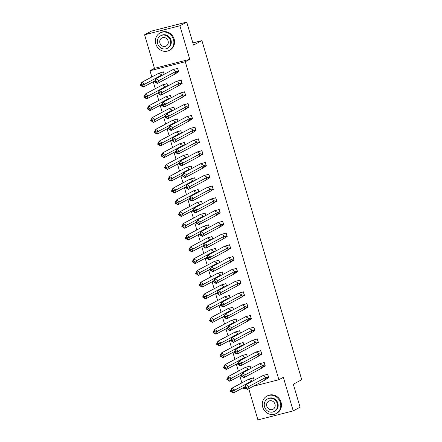 <?xml version="1.0" encoding="UTF-8"?>
<svg xmlns="http://www.w3.org/2000/svg" width="442" height="442" viewBox="0 0 442 442"><rect width="100%" height="100%" fill="white"/><g stroke="black" fill="none" stroke-linecap="round" stroke-linejoin="round"><path stroke-width="0.66" d="M248.747 388.706L257.929 419.9L293.228 410.889L283.35 377.324L278.88 379.717L253.404 386.22M186.734 22.1L179.883 25.769L144.584 34.774L151.435 31.111L186.734 22.1L193.508 45.106L201.922 40.603L301.731 379.717L293.311 384.22L300.085 407.226L293.228 410.889M245.454 388.247L243.581 388.728L243.277 387.689M241.862 382.888L239.813 375.921M238.398 371.12L236.348 364.153M234.94 359.357L232.884 352.39M231.475 347.589L229.426 340.622M228.011 335.821L225.961 328.854M224.547 324.058L222.497 317.091M221.083 312.29L219.033 305.323M217.624 300.521L215.574 293.554M214.16 288.759L212.11 281.792M210.696 276.99L208.646 270.023M207.232 265.222L205.182 258.255M203.768 253.459L201.718 246.492M200.309 241.691L198.259 234.724M196.845 229.923L194.795 222.956M193.381 218.16L191.331 211.193M189.916 206.392L187.867 199.425M186.452 194.624L184.402 187.657M182.994 182.861L180.944 175.894M179.529 171.093L177.48 164.126M176.065 159.324L174.015 152.357M172.601 147.562L170.551 140.595M169.137 135.793L167.087 128.826M165.678 124.025L163.628 117.058M162.214 112.262L160.164 105.295M158.75 100.494L156.7 93.527M155.286 88.726L153.236 81.759M151.827 76.963L149.993 70.731L185.292 61.72L278.88 379.717M144.584 34.774L154.462 68.339L149.993 70.731M201.922 40.603L192.861 42.918M254.277 380.197L253.57 377.783L252.465 378.065M266.764 378.308L268.753 377.799L267.686 374.181L266.581 374.462M250.813 368.429L250.106 366.015L249.001 366.302M263.299 366.54L265.288 366.031L264.228 362.412L263.123 362.694M247.354 356.661L246.642 354.252L245.537 354.534M259.835 354.777L261.83 354.269L260.763 350.644L259.658 350.926M243.89 344.898L243.177 342.484L242.072 342.765M256.377 343.009L258.366 342.5L257.299 338.881L256.194 339.163M240.426 333.13L239.719 330.715L238.614 331.003M252.912 331.24L254.901 330.732L253.835 327.113L252.73 327.395M236.962 321.362L236.255 318.953L235.15 319.234M249.448 319.478L251.437 318.969L250.371 315.345L249.266 315.627M233.498 309.599L232.79 307.184L231.685 307.466M245.984 307.709L247.973 307.201L246.912 303.582L245.807 303.864M230.039 297.831L229.326 295.416L228.221 295.704M242.52 295.941L244.514 295.433L243.448 291.814L242.343 292.096M226.575 286.062L225.862 283.654L224.757 283.935M239.061 284.178L241.05 283.67L239.984 280.046L238.879 280.333M223.111 274.3L222.403 271.885L221.298 272.167M235.597 272.41L237.586 271.902L236.52 268.283L235.415 268.565M219.646 262.531L218.939 260.117L217.834 260.404M232.133 260.642L234.122 260.134L233.056 256.515L231.951 256.796M216.182 250.763L215.475 248.354L214.37 248.636M228.669 248.879L230.658 248.371L229.597 244.746L228.492 245.034M212.724 239L212.011 236.586L210.906 236.868M225.205 237.111L227.199 236.603L226.133 232.984L225.028 233.266M209.259 227.232L208.547 224.818L207.442 225.105M221.746 225.343L223.735 224.834L222.669 221.215L221.564 221.497M205.795 215.464L205.088 213.055L203.983 213.337M218.282 213.58L220.271 213.072L219.204 209.447L218.099 209.735M202.331 203.701L201.624 201.287L200.519 201.569M214.818 201.812L216.807 201.303L215.74 197.685L214.641 197.966M198.867 191.933L198.16 189.524L197.055 189.806M211.353 190.043L213.342 189.535L212.282 185.916L211.177 186.198M195.408 180.165L194.695 177.756L193.59 178.038M207.889 178.281L209.884 177.772L208.817 174.148L207.712 174.435M191.944 168.402L191.231 165.988L190.132 166.269M204.431 166.512L206.42 166.004L205.353 162.385L204.248 162.667M188.48 156.634L187.773 154.225L186.668 154.507M200.966 154.744L202.955 154.236L201.889 150.617L200.784 150.899M185.016 144.865L184.308 142.457L183.203 142.738M197.502 142.981L199.491 142.473L198.425 138.849L197.325 139.136M181.552 133.103L180.844 130.688L179.739 130.97M194.038 131.213L196.033 130.705L194.966 127.086L193.861 127.368M178.093 121.335L177.38 118.926L176.275 119.207M190.574 119.445L192.568 118.937L191.502 115.318L190.397 115.6M174.629 109.566L173.916 107.157L172.816 107.439M187.115 107.682L189.104 107.174L188.038 103.555L186.933 103.837M171.165 97.804L170.457 95.389L169.352 95.671M183.651 95.914L185.64 95.406L184.574 91.787L183.469 92.069M167.7 86.035L166.993 83.626L165.888 83.908M180.187 84.146L182.176 83.637L181.109 80.019L180.01 80.3M164.242 74.267L163.529 71.858L162.424 72.14M176.723 72.383L178.717 71.875L177.651 68.256L176.546 68.538M154.462 68.339L189.762 59.333L179.883 25.769M189.762 59.333L185.292 61.72M263.078 375.49L266.029 377.313L268.614 377.711L267.614 374.319L263.078 375.49L245.967 384.639L248.918 386.468L266.029 377.313L264.493 380.291L268.714 377.661M246.708 387.231L248.918 386.468L247.382 389.441L244.426 387.612L245.967 384.639L245.211 387.612L246.2 388.22L246.708 387.231L245.724 386.623M246.2 388.22L247.382 389.441L264.493 380.291M244.426 387.612L245.211 387.612M252.708 381.037L251.912 380.921L251.526 381.667M230.31 391.22L232.078 391.827L232.591 390.833L231.608 390.225L231.846 388.242L234.801 390.071L233.26 393.043L230.31 391.22L231.846 388.242L248.957 379.092L253.592 377.871M232.078 391.827L233.26 393.043L244.813 386.866M232.591 390.833L234.801 390.071L251.912 380.921L248.957 379.092M254.178 380.247L253.498 377.927M231.608 390.225L231.094 391.214M262.703 407.115A9.868 9.067 -118.1 0 0 276.178 413.557A9.868 9.067 -118.1 0 0 280.35 402.607A9.868 9.067 -118.1 0 0 266.874 396.159A9.868 9.067 -118.1 0 0 262.703 407.115M276.178 413.557L276.863 413.193A9.868 9.067 -118.1 0 0 281.035 402.242A9.868 9.067 -118.1 0 0 267.559 395.794L266.874 396.159M267.548 398.933L268.178 398.596A7.105 6.531 61.9 0 1 277.88 403.237A7.105 6.531 61.9 0 1 274.874 411.126L274.244 411.463A7.105 6.531 -118.1 0 0 277.25 403.574A7.105 6.531 -118.1 0 0 267.548 398.933A7.105 6.531 -118.1 0 0 264.543 406.817A7.105 6.531 -118.1 0 0 274.244 411.463M274.99 404.154A4.58 4.205 -118.1 0 0 268.736 401.159A4.58 4.205 -118.1 0 0 266.802 406.242A4.58 4.205 -118.1 0 0 273.057 409.237A4.58 4.205 -118.1 0 0 274.99 404.154M155.816 43.94A9.868 9.067 -118.1 0 0 169.292 50.382A9.868 9.067 -118.1 0 0 173.463 39.432A9.868 9.067 -118.1 0 0 159.987 32.984A9.868 9.067 -118.1 0 0 155.816 43.94M169.292 50.382L169.977 50.018A9.868 9.067 -118.1 0 0 174.148 39.067A9.868 9.067 -118.1 0 0 160.673 32.62L159.987 32.984M160.656 35.758L161.291 35.421A7.105 6.531 61.9 0 1 170.993 40.062A7.105 6.531 61.9 0 1 167.988 47.951L167.358 48.288A7.105 6.531 -118.1 0 0 170.363 40.399A7.105 6.531 -118.1 0 0 160.656 35.758A7.105 6.531 -118.1 0 0 157.656 43.648A7.105 6.531 -118.1 0 0 167.358 48.288M168.104 40.979A4.58 4.205 -118.1 0 0 161.849 37.984A4.58 4.205 -118.1 0 0 159.916 43.067A4.58 4.205 -118.1 0 0 166.164 46.062A4.58 4.205 -118.1 0 0 168.104 40.979M259.614 363.722L262.57 365.551L265.15 365.948L264.15 362.556L259.614 363.722L242.503 372.871L245.459 374.7L262.57 365.551L261.029 368.523L265.25 365.893M243.249 375.462L245.459 374.7L243.918 377.672L240.962 375.849L242.503 372.871L241.752 375.844L242.735 376.457L243.249 375.462L242.26 374.855M242.735 376.457L243.918 377.672L261.029 368.523M240.962 375.849L241.752 375.844M256.15 351.954L259.106 353.782L261.686 354.18L260.692 350.788L256.15 351.954L239.039 361.108L241.995 362.932L259.106 353.782L257.564 356.755L261.786 354.13M239.785 363.694L241.995 362.932L240.454 365.91L237.503 364.081L239.039 361.108L238.288 364.081L239.271 364.689L239.785 363.694L238.802 363.086M239.271 364.689L240.454 365.91L257.564 356.755M237.503 364.081L238.288 364.081M252.691 340.191L255.642 342.014L258.227 342.412L257.227 339.02L252.691 340.191L235.58 349.34L238.531 351.169L255.642 342.014L254.1 344.992L258.321 342.362M236.321 351.931L238.531 351.169L236.989 354.141L234.039 352.313L235.58 349.34L234.824 352.313L235.807 352.92L236.321 351.931L235.337 351.324M235.807 352.92L236.989 354.141L254.1 344.992M234.039 352.313L234.824 352.313M249.227 328.423L252.178 330.251L254.763 330.649L253.763 327.257L249.227 328.423L232.116 337.572L235.067 339.401L252.178 330.251L250.636 333.224L254.863 330.594M232.857 340.163L235.067 339.401L233.531 342.373L230.575 340.55L232.116 337.572L231.359 340.544L232.343 341.158L232.857 340.163L231.873 339.555M232.343 341.158L233.531 342.373L250.636 333.224M230.575 340.55L231.359 340.544M245.763 316.654L248.713 318.483L251.299 318.881L250.299 315.489L245.763 316.654L228.652 325.809L231.602 327.632L248.713 318.483L247.177 321.456L251.399 318.831M229.392 328.395L231.602 327.632L230.067 330.61L227.111 328.782L228.652 325.809L227.895 328.782L228.884 329.389L229.392 328.395L228.409 327.787M228.884 329.389L230.067 330.61L247.177 321.456M227.111 328.782L227.895 328.782M249.244 369.269L248.448 369.153L248.061 369.904M226.845 379.451L228.613 380.059L229.127 379.065L228.144 378.457L228.387 376.479L231.337 378.302L229.796 381.28L226.845 379.451L228.387 376.479L245.498 367.324L250.133 366.103M228.613 380.059L229.796 381.28L241.354 375.098M229.127 379.065L231.337 378.302L248.448 369.153L245.498 367.324M250.719 368.479L250.034 366.158M228.144 378.457L227.63 379.451M245.78 357.501L244.984 357.385L244.597 358.136M223.381 367.683L225.149 368.291L225.663 367.302L224.68 366.694L224.923 364.711L227.873 366.54L226.332 369.512L223.381 367.683L224.923 364.711L242.034 355.561L246.669 354.34M225.149 368.291L226.332 369.512L237.89 363.33M225.663 367.302L227.873 366.54L244.984 357.385L242.034 355.561M247.255 356.716L246.57 354.39M224.68 366.694L224.166 367.683M242.321 345.738L241.52 345.622L241.133 346.368M219.917 355.921L221.691 356.528L222.199 355.534L221.215 354.926L221.459 352.943L224.409 354.771L222.873 357.744L219.917 355.921L221.459 352.943L238.57 343.793L243.205 342.572M221.691 356.528L222.873 357.744L234.426 351.567M222.199 355.534L224.409 354.771L241.52 345.622L238.57 343.793M243.791 344.948L243.106 342.627M221.215 354.926L220.702 355.915M238.857 333.97L238.061 333.854L237.669 334.605M216.453 344.152L218.226 344.76L218.74 343.766L217.757 343.158L217.994 341.18L220.95 343.003L219.409 345.981L216.453 344.152L217.994 341.18L235.105 332.025L239.741 330.804M218.226 344.76L219.409 345.981L230.962 339.799M218.74 343.766L220.95 343.003L238.061 333.854L235.105 332.025M240.326 333.18L239.641 330.859M217.757 343.158L217.243 344.152M235.393 322.201L234.597 322.085L234.21 322.837M212.994 332.384L214.762 332.992L215.276 332.003L214.293 331.395L214.53 329.412L217.486 331.24L215.945 334.213L212.994 332.384L214.53 329.412L231.641 320.262L236.277 319.041M214.762 332.992L215.945 334.213L227.497 328.03M215.276 332.003L217.486 331.24L234.597 322.085L231.641 320.262M236.862 321.417L236.183 319.091M214.293 331.395L213.779 332.384M242.299 304.892L245.255 306.715L247.835 307.118L246.835 303.72L242.299 304.892L225.188 314.041L228.144 315.87L245.255 306.715L243.713 309.693L247.934 307.063M225.934 316.632L228.144 315.87L226.602 318.842L223.646 317.013L225.188 314.041L224.437 317.013L225.42 317.621L225.934 316.632L224.95 316.024M225.42 317.621L226.602 318.842L243.713 309.693M223.646 317.013L224.437 317.013M231.928 310.439L231.133 310.323L230.746 311.069M209.53 320.621L211.298 321.229L211.812 320.235L210.828 319.627L211.072 317.643L214.022 319.472L212.48 322.445L209.53 320.621L211.072 317.643L228.183 308.494L232.818 307.273M211.298 321.229L212.48 322.445L224.039 316.268M211.812 320.235L214.022 319.472L231.133 310.323L228.183 308.494M233.404 309.649L232.719 307.328M210.828 319.627L210.315 320.616M238.835 293.123L241.791 294.952L244.371 295.35L243.376 291.958L238.835 293.123L221.724 302.273L224.68 304.102L241.791 294.952L240.249 297.925L244.47 295.295M222.47 304.864L224.68 304.102L223.138 307.074L220.188 305.251L221.724 302.273L220.972 305.245L221.956 305.858L222.47 304.864L221.486 304.256M221.956 305.858L223.138 307.074L240.249 297.925M220.188 305.251L220.972 305.245M228.47 298.67L227.669 298.554L227.282 299.306M206.066 308.853L207.834 309.461L208.348 308.466L207.364 307.859L207.607 305.881L210.558 307.704L209.022 310.682L206.066 308.853L207.607 305.881L224.718 296.726L229.354 295.505M207.834 309.461L209.022 310.682L220.575 304.499M208.348 308.466L210.558 307.704L227.669 298.554L224.718 296.726M229.939 297.88L229.254 295.56M207.364 307.859L206.85 308.853M235.376 281.355L238.326 283.184L240.912 283.582L239.912 280.189L235.376 281.355L218.265 290.51L221.215 292.333L238.326 283.184L236.785 286.156L241.006 283.532M219.005 293.096L221.215 292.333L219.674 295.311L216.724 293.482L218.265 290.51L217.508 293.482L218.492 294.09L219.005 293.096L218.022 292.488M218.492 294.09L219.674 295.311L236.785 286.156M216.724 293.482L217.508 293.482M225.006 286.902L224.204 286.786L223.818 287.538M202.602 297.085L204.375 297.693L204.884 296.704L203.9 296.096L204.143 294.112L207.094 295.941L205.558 298.914L202.602 297.085L204.143 294.112L221.254 284.963L225.89 283.742M204.375 297.693L205.558 298.914L217.11 292.731M204.884 296.704L207.094 295.941L224.204 286.786L221.254 284.963M226.475 286.118L225.79 283.792M203.9 296.096L203.386 297.085M231.912 269.592L234.862 271.416L237.448 271.819L236.448 268.421L231.912 269.592L214.801 278.742L217.751 280.571L234.862 271.416L233.321 274.394L237.547 271.764M215.541 281.333L217.751 280.571L216.215 283.543L213.259 281.714L214.801 278.742L214.044 281.714L215.027 282.322L215.541 281.333L214.558 280.725M215.027 282.322L216.215 283.543L233.321 274.394M213.259 281.714L214.044 281.714M221.541 275.139L220.746 275.023L220.354 275.769M199.138 285.322L200.911 285.93L201.425 284.935L200.441 284.328L200.679 282.344L203.635 284.173L202.093 287.145L199.138 285.322L200.679 282.344L217.79 273.195L222.425 271.974M200.911 285.93L202.093 287.145L213.646 280.968M201.425 284.935L203.635 284.173L220.746 275.023L217.79 273.195M223.011 274.349L222.326 272.029M200.441 284.328L199.928 285.317M228.448 257.824L231.398 259.653L233.984 260.051L232.984 256.658L228.448 257.824L211.337 266.974L214.293 268.802L231.398 259.653L229.862 262.625L234.083 259.995M212.077 269.565L214.293 268.802L212.751 271.775L209.795 269.952L211.337 266.974L210.58 269.946L211.569 270.559L212.077 269.565L211.094 268.957M211.569 270.559L212.751 271.775L229.862 262.625M209.795 269.952L210.58 269.946M218.077 263.371L217.282 263.255L216.895 264.007M195.679 273.554L197.447 274.162L197.961 273.173L196.977 272.559L197.215 270.581L200.171 272.405L198.629 275.383L195.679 273.554L197.215 270.581L214.326 261.426L218.961 260.205M197.447 274.162L198.629 275.383L210.188 269.2M197.961 273.173L200.171 272.405L217.282 263.255L214.326 261.426M219.547 262.581L218.867 260.261M196.977 272.559L196.463 273.554M224.984 246.056L227.939 247.885L230.52 248.282L229.52 244.89L224.984 246.056L207.873 255.211L210.828 257.034L227.939 247.885L226.398 250.857L230.619 248.233M208.618 257.796L210.828 257.034L209.287 260.012L206.337 258.183L207.873 255.211L207.121 258.183L208.105 258.791L208.618 257.796L207.635 257.189M208.105 258.791L209.287 260.012L226.398 250.857M206.337 258.183L207.121 258.183M214.613 251.603L213.817 251.487L213.431 252.238M192.215 261.786L193.983 262.393L194.497 261.404L193.513 260.797L193.756 258.813L196.707 260.642L195.165 263.614L192.215 261.786L193.756 258.813L210.867 249.664L215.503 248.443M193.983 262.393L195.165 263.614L206.723 257.432M194.497 261.404L196.707 260.642L213.817 251.487L210.867 249.664M216.088 250.818L215.403 248.492M193.513 260.797L192.999 261.786M221.519 234.293L224.475 236.116L227.055 236.52L226.061 233.122L221.519 234.293L204.408 243.443L207.364 245.271L224.475 236.116L222.934 239.094L227.155 236.464M205.154 246.034L207.364 245.271L205.823 248.244L202.872 246.415L204.408 243.443L203.657 246.415L204.64 247.023L205.154 246.034L204.171 245.426M204.64 247.023L205.823 248.244L222.934 239.094M202.872 246.415L203.657 246.415M211.154 239.84L210.353 239.724L209.967 240.47M188.751 250.023L190.519 250.631L191.032 249.636L190.049 249.028L190.292 247.045L193.242 248.874L191.706 251.846L188.751 250.023L190.292 247.045L207.403 237.895L212.038 236.674M190.519 250.631L191.706 251.846L203.259 245.669M191.032 249.636L193.242 248.874L210.353 239.724L207.403 237.895M212.624 239.05L211.939 236.73M190.049 249.028L189.535 250.017M218.061 222.525L221.011 224.354L223.597 224.751L222.597 221.359L218.061 222.525L200.95 231.674L203.9 233.503L221.011 224.354L219.47 227.326L223.691 224.696M201.69 234.266L203.9 233.503L202.359 236.476L199.408 234.652L200.95 231.674L200.193 234.647L201.176 235.26L201.69 234.266L200.707 233.658M201.176 235.26L202.359 236.476L219.47 227.326M199.408 234.652L200.193 234.647M207.69 228.072L206.889 227.956L206.502 228.707M185.286 238.255L187.06 238.862L187.574 237.873L186.585 237.26L186.828 235.282L189.784 237.105L188.242 240.083L185.286 238.255L186.828 235.282L203.939 226.127L208.574 224.906M187.06 238.862L188.242 240.083L199.795 233.901M187.574 237.873L189.784 237.105L206.889 227.956L203.939 226.127M209.16 227.282L208.475 224.961M186.585 237.26L186.071 238.255M214.597 210.757L217.547 212.585L220.133 212.983L219.133 209.591L214.597 210.757L197.486 219.912L200.436 221.735L217.547 212.585L216.011 215.558L220.232 212.933M198.226 222.497L200.436 221.735L198.9 224.713L195.944 222.884L197.486 219.912L196.729 222.884L197.712 223.492L198.226 222.497L197.243 221.89M197.712 223.492L198.9 224.713L216.011 215.558M195.944 222.884L196.729 222.884M204.226 216.304L203.43 216.188L203.038 216.939M181.828 226.486L183.596 227.094L184.11 226.105L183.126 225.497L183.364 223.514L186.32 225.343L184.778 228.315L181.828 226.486L183.364 223.514L200.475 214.364L205.11 213.143M183.596 227.094L184.778 228.315L196.331 222.133M184.11 226.105L186.32 225.343L203.43 216.188L200.475 214.364M205.696 215.519L205.011 213.193M183.126 225.497L182.612 226.486M211.132 198.994L214.083 200.817L216.668 201.22L215.668 197.823L211.132 198.994L194.021 208.143L196.977 209.972L214.083 200.817L212.547 203.795L216.768 201.165M194.767 210.735L196.977 209.972L195.436 212.945L192.48 211.116L194.021 208.143L193.264 211.116L194.253 211.724L194.767 210.735L193.778 210.127M194.253 211.724L195.436 212.945L212.547 203.795M192.48 211.116L193.264 211.116M200.762 204.541L199.966 204.425L199.58 205.171M178.364 214.724L180.132 215.331L180.645 214.337L179.662 213.729L179.9 211.746L182.855 213.574L181.314 216.547L178.364 214.724L179.9 211.746L197.01 202.596L201.646 201.375M180.132 215.331L181.314 216.547L192.872 210.37M180.645 214.337L182.855 213.574L199.966 204.425L197.01 202.596M202.232 203.751L201.552 201.43M179.662 213.729L179.148 214.718M207.668 187.226L210.624 189.054L213.204 189.452L212.204 186.06L207.668 187.226L190.557 196.375L193.513 198.204L210.624 189.054L209.083 192.027L213.304 189.397M191.303 198.966L193.513 198.204L191.972 201.176L189.021 199.353L190.557 196.375L189.806 199.348L190.789 199.961L191.303 198.966L190.32 198.359M190.789 199.961L191.972 201.176L209.083 192.027M189.021 199.353L189.806 199.348M197.298 192.773L196.502 192.657L196.115 193.408M174.899 202.955L176.667 203.563L177.181 202.574L176.198 201.961L176.441 199.983L179.391 201.806L177.85 204.784L174.899 202.955L176.441 199.983L193.552 190.828L198.187 189.607M176.667 203.563L177.85 204.784L189.408 198.602M177.181 202.574L179.391 201.806L196.502 192.657L193.552 190.828M198.773 191.983L198.088 189.662M176.198 201.961L175.684 202.955M204.204 175.457L207.16 177.286L209.74 177.684L208.746 174.292L204.204 175.457L187.093 184.612L190.049 186.436L207.16 177.286L205.618 180.259L209.84 177.634M187.839 187.204L190.049 186.436L188.507 189.414L185.557 187.585L187.093 184.612L186.342 187.585L187.325 188.193L187.839 187.204L186.855 186.59M187.325 188.193L188.507 189.414L205.618 180.259M185.557 187.585L186.342 187.585M193.839 181.005L193.038 180.888L192.651 181.64M171.435 191.187L173.203 191.795L173.717 190.806L172.734 190.198L172.977 188.215L175.927 190.043L174.391 193.016L171.435 191.187L172.977 188.215L190.088 179.065L194.723 177.844M173.203 191.795L174.391 193.016L185.944 186.833M173.717 190.806L175.927 190.043L193.038 180.888L190.088 179.065M195.309 180.22L194.624 177.894M172.734 190.198L172.22 191.187M200.745 163.695L203.696 165.518L206.281 165.921L205.281 162.523L200.745 163.695L183.634 172.844L186.585 174.673L203.696 165.518L202.154 168.496L206.375 165.866M184.375 175.435L186.585 174.673L185.043 177.645L182.093 175.817L183.634 172.844L182.877 175.817L183.861 176.424L184.375 175.435L183.391 174.828M183.861 176.424L185.043 177.645L202.154 168.496M182.093 175.817L182.877 175.817M190.375 169.242L189.574 169.126L189.187 169.872M167.971 179.424L169.745 180.032L170.258 179.038L169.269 178.43L169.513 176.446L172.468 178.275L170.927 181.248L167.971 179.424L169.513 176.446L186.623 167.297L191.259 166.076M169.745 180.032L170.927 181.248L182.48 175.071M170.258 179.038L172.468 178.275L189.574 169.126L186.623 167.297M191.845 168.452L191.159 166.131M169.269 178.43L168.756 179.419M197.281 151.926L200.232 153.755L202.817 154.153L201.817 150.761L197.281 151.926L180.17 161.076L183.121 162.905L200.232 153.755L198.696 156.728L202.917 154.098M180.911 163.667L183.121 162.905L181.585 165.877L178.629 164.054L180.17 161.076L179.413 164.048L180.397 164.662L180.911 163.667L179.927 163.059M180.397 164.662L181.585 165.877L198.696 156.728M178.629 164.054L179.413 164.048M186.911 157.474L186.115 157.358L185.723 158.109M164.512 167.656L166.28 168.264L166.794 167.275L165.811 166.662L166.048 164.684L169.004 166.507L167.463 169.485L164.512 167.656L166.048 164.684L183.159 155.529L187.795 154.308M166.28 168.264L167.463 169.485L179.016 163.302M166.794 167.275L169.004 166.507L186.115 157.358L183.159 155.529M188.38 156.683L187.695 154.363M165.811 166.662L165.297 167.656M193.817 140.158L196.773 141.987L199.353 142.385L198.353 138.992L193.817 140.158L176.706 149.313L179.662 151.136L196.773 141.987L195.231 144.959L199.452 142.335M177.452 151.904L179.662 151.136L178.12 154.114L175.165 152.286L176.706 149.313L175.949 152.286L176.938 152.893L177.452 151.904L176.463 151.291M176.938 152.893L178.12 154.114L195.231 144.959M175.165 152.286L175.949 152.286M183.447 145.705L182.651 145.589L182.264 146.341M161.048 155.888L162.816 156.496L163.33 155.507L162.347 154.899L162.584 152.915L165.54 154.744L163.999 157.717L161.048 155.888L162.584 152.915L179.695 143.766L184.331 142.545M162.816 156.496L163.999 157.717L175.557 151.534M163.33 155.507L165.54 154.744L182.651 145.589L179.695 143.766M184.916 144.921L184.237 142.595M162.347 154.899L161.833 155.888M190.353 128.395L193.309 130.219L195.889 130.622L194.894 127.224L190.353 128.395L173.242 137.545L176.198 139.374L193.309 130.219L191.767 133.197L195.988 130.567M173.988 140.136L176.198 139.374L174.656 142.346L171.706 140.517L173.242 137.545L172.49 140.517L173.474 141.125L173.988 140.136L173.004 139.528M173.474 141.125L174.656 142.346L191.767 133.197M171.706 140.517L172.49 140.517M179.982 133.943L179.187 133.827L178.8 134.572M157.584 144.125L159.352 144.733L159.866 143.738L158.882 143.131L159.126 141.147L162.076 142.976L160.534 145.948L157.584 144.125L159.126 141.147L176.236 131.998L180.872 130.777M159.352 144.733L160.534 145.948L172.093 139.771M159.866 143.738L162.076 142.976L179.187 133.827L176.236 131.998M181.458 133.153L180.772 130.832M158.882 143.131L158.369 144.12M186.889 116.627L189.845 118.456L192.43 118.854L191.43 115.461L186.889 116.627L169.783 125.777L172.734 127.605L189.845 118.456L188.303 121.428L192.524 118.799M170.524 128.368L172.734 127.605L171.192 130.578L168.242 128.755L169.783 125.777L169.026 128.749L170.01 129.362L170.524 128.368L169.54 127.76M170.01 129.362L171.192 130.578L188.303 121.428M168.242 128.755L169.026 128.749M176.524 122.174L175.723 122.058L175.336 122.81M154.12 132.357L155.888 132.965L156.402 131.976L155.418 131.362L155.661 129.384L158.612 131.208L157.076 134.186L154.12 132.357L155.661 129.384L172.772 120.23L177.408 119.008M155.888 132.965L157.076 134.186L168.629 128.003M156.402 131.976L158.612 131.208L175.723 122.058L172.772 120.23M177.993 121.384L177.308 119.064M155.418 131.362L154.904 132.357M183.43 104.859L186.38 106.688L188.966 107.086L187.966 103.693L183.43 104.859L166.319 114.014L169.269 115.837L186.38 106.688L184.839 109.66L189.065 107.036M167.059 116.605L169.269 115.837L167.728 118.815L164.778 116.986L166.319 114.014L165.562 116.986L166.546 117.594L167.059 116.605L166.076 115.992M166.546 117.594L167.728 118.815L184.839 109.66M164.778 116.986L165.562 116.986M173.06 110.406L172.264 110.29L171.872 111.041M150.656 120.589L152.429 121.196L152.943 120.207L151.954 119.6L152.197 117.616L155.153 119.445L153.612 122.417L150.656 120.589L152.197 117.616L169.308 108.467L173.944 107.246M152.429 121.196L153.612 122.417L165.164 116.235M152.943 120.207L155.153 119.445L172.264 110.29L169.308 108.467M174.529 109.622L173.844 107.295M151.954 119.6L151.44 120.589M179.966 93.096L182.916 94.919L185.502 95.323L184.502 91.925L179.966 93.096L162.855 102.246L165.805 104.074L182.916 94.919L181.38 97.897L185.601 95.268M163.595 104.837L165.805 104.074L164.269 107.047L161.313 105.218L162.855 102.246L162.098 105.218L163.081 105.826L163.595 104.837L162.612 104.229M163.081 105.826L164.269 107.047L181.38 97.897M161.313 105.218L162.098 105.218M169.595 98.643L168.8 98.527L168.413 99.273M147.197 108.826L148.965 109.434L149.479 108.439L148.495 107.831L148.733 105.848L151.689 107.677L150.147 110.649L147.197 108.826L148.733 105.848L165.844 96.699L170.479 95.478M148.965 109.434L150.147 110.649L161.7 104.472M149.479 108.439L151.689 107.677L168.8 98.527L165.844 96.699M171.065 97.853L170.385 95.533M148.495 107.831L147.982 108.82M176.502 81.328L179.458 83.157L182.038 83.555L181.038 80.162L176.502 81.328L159.391 90.477L162.347 92.306L179.458 83.157L177.916 86.129L182.137 83.499M160.137 93.069L162.347 92.306L160.805 95.279L157.849 93.455L159.391 90.477L158.639 93.45L159.623 94.063L160.137 93.069L159.148 92.461M159.623 94.063L160.805 95.279L177.916 86.129M157.849 93.455L158.639 93.45M166.131 86.875L165.336 86.759L164.949 87.51M143.733 97.058L145.501 97.665L146.015 96.676L145.031 96.063L145.274 94.085L148.225 95.908L146.683 98.886L143.733 97.058L145.274 94.085L162.38 84.93L167.021 83.709M145.501 97.665L146.683 98.886L158.242 92.704M146.015 96.676L148.225 95.908L165.336 86.759L162.38 84.93M167.606 86.085L166.921 83.765M145.031 96.063L144.517 97.058M173.037 69.56L175.993 71.389L178.574 71.786L177.579 68.394L173.037 69.56L155.927 78.715L158.882 80.538L175.993 71.389L174.452 74.361L178.673 71.737M156.672 81.306L158.882 80.538L157.341 83.516L154.391 81.687L155.927 78.715L155.175 81.687L156.159 82.295L156.672 81.306L155.689 80.693M156.159 82.295L157.341 83.516L174.452 74.361M154.391 81.687L155.175 81.687M162.667 75.107L161.871 74.991L161.485 75.742M140.269 85.289L142.037 85.897L142.551 84.908L141.567 84.3L141.81 82.317L144.761 84.146L143.219 87.118L140.269 85.289L141.81 82.317L158.921 73.168L163.557 71.947M142.037 85.897L143.219 87.118L154.777 80.936M142.551 84.908L144.761 84.146L161.871 74.991L158.921 73.168M164.142 74.322L163.457 71.996M141.567 84.3L141.053 85.289"/></g></svg>

